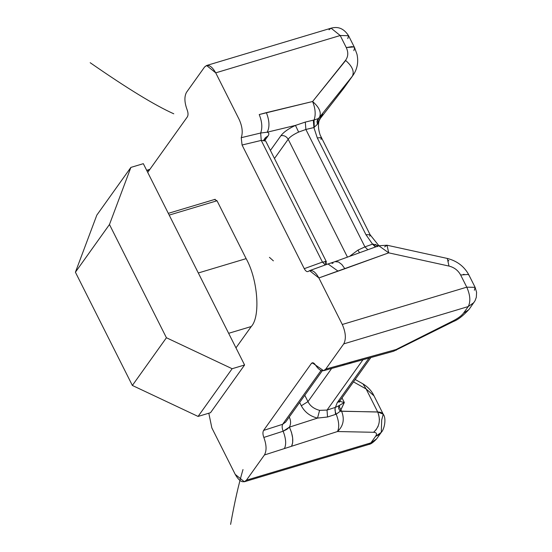 <?xml version="1.0" encoding="UTF-8"?>
<svg xmlns="http://www.w3.org/2000/svg" width="552" height="552" viewBox="0 0 552 552"><rect width="100%" height="100%" fill="white"/><g stroke="black" fill="none" stroke-linecap="round" stroke-linejoin="round"><path stroke-width="0.83" d="M143.334 163.675L244.584 364.989L210.526 412.696L244.584 364.989L232.137 368.722L198.078 416.429L210.526 412.696L198.078 416.429L132.363 385.455L75.41 272.212L96.828 215.114L130.886 167.408L143.334 163.675L130.886 167.408L109.468 224.512L166.421 337.748L232.137 368.722L244.584 364.989L143.334 163.675M217.026 200.762L214.79 199.61L217.026 200.762L246.137 258.64C257.86 279.36 260.675 316.696 251.257 326.529L235.973 347.863L251.257 326.529L228.652 333.304L251.257 326.529C260.675 316.696 257.86 279.36 246.137 258.64L217.026 200.762L169.202 215.101L217.026 200.762M283.148 431.216L286.93 429.325L289.414 427.138L283.148 431.216C285.998 438.667 286.419 444.443 284.404 448.548C286.419 444.443 285.998 438.667 283.148 431.216L263.828 437.439L283.148 431.216C282.017 428.248 281.844 425.937 282.645 424.288L263.587 430.422C262.648 432.119 262.731 434.458 263.828 437.439C266.575 444.891 266.775 450.742 264.429 454.979L337.486 431.533L373.573 432.292C379.466 426.806 380.832 420.024 377.678 411.944L380.266 412.24L382.129 412.999L383.233 414.2L381.701 420.01L381.287 432.34L375.581 436.328L370.916 442.856L376.623 438.868L370.916 442.856L375.581 436.328C377.251 433.81 376.574 432.464 373.573 432.292L337.486 431.533L264.429 454.979L246.433 480.185L370.916 442.856L368.833 444.443L370.916 442.856L246.433 480.185L244.35 481.765L235.242 474.416L211.837 427.883L208.815 413.207L211.837 427.883L235.242 474.416C239.368 481.572 243.094 483.49 246.433 480.185L264.429 454.979C266.775 450.742 266.575 444.891 263.828 437.439C262.731 434.458 262.648 432.119 263.587 430.422L311.404 363.444C312.57 362.202 313.936 362.733 315.502 365.058C319.429 370.868 322.844 372.207 325.749 369.088L343.744 343.882C346.276 338.976 345.793 332.511 342.281 324.486L318.877 277.953C315.247 271.467 311.77 269.252 308.437 271.322C307.105 272.15 305.711 271.267 304.262 268.672L242.066 145.017L241.231 137.69C243.025 132.577 242.328 126.47 239.126 119.384L215.722 72.843C211.595 65.688 207.862 63.77 204.53 67.075L186.535 92.281C184.189 96.517 184.389 102.368 187.135 109.82C188.232 112.808 188.315 115.14 187.376 116.838L147.715 172.383L187.376 116.838C188.315 115.14 188.232 112.808 187.135 109.82C184.389 102.368 184.189 96.517 186.535 92.281L204.53 67.075L206.607 65.495L215.722 72.843L239.126 119.384C242.328 126.47 243.025 132.577 241.231 137.69L260.661 133.018C262.566 127.898 262.09 121.737 259.226 114.547L312.604 101.513L345.524 60.347C348.243 56.628 348.491 52.378 346.27 47.582L340.204 35.521L215.722 72.843L340.204 35.521L331.096 28.173L340.204 35.521L346.27 47.582L353.646 46.941L354.619 47.755L353.853 50.667M198.306 272.978L246.137 258.64L198.306 272.978M325.356 264.925L322.437 262.083L304.262 268.672L322.437 262.083L261.241 140.408L242.066 145.017L304.262 268.672C305.711 271.267 307.105 272.15 308.437 271.322L309.575 270.646L318.877 277.953L342.281 324.486L466.771 287.164C470.276 295.182 470.759 301.647 468.234 306.56L463.57 313.094C461.562 315.709 458.084 318.304 453.13 320.864L396.012 349.561L351.9 361.774L349.513 363.43L351.9 361.774L344.924 363.782L396.012 349.561L453.13 320.864C458.084 318.304 461.562 315.709 463.57 313.094L468.234 306.56L343.744 343.882L468.234 306.56C470.759 301.647 470.276 295.182 466.771 287.164L342.281 324.486C345.793 332.511 346.276 338.976 343.744 343.882L325.749 369.088L344.924 363.782L342.537 365.445L344.924 363.782L325.749 369.088L323.596 370.696L312.266 362.802L311.404 363.444L313.35 362.906L311.404 363.444L263.587 430.422L282.645 424.288L321.05 370.495L282.645 424.288L285.619 422.121L322.258 370.799M149.164 170.354L146.687 170.34M318.877 277.953L337.934 271.046L328.033 263.959L335.443 261.517L338.535 261.986L341.847 264.525L344.89 268.741L318.877 277.953M307.981 271.591L308.437 271.322M260.661 133.018L241.231 137.69L242.066 145.017L261.241 140.408L260.661 133.018L267.175 132.204C269.79 127.305 269.521 120.778 266.375 112.629L259.226 114.547C262.09 121.737 262.566 127.898 260.661 133.018L267.175 132.204L295.458 125.401L305.304 122.082L314.04 119.991C315.923 114.857 315.447 108.696 312.604 101.513L266.375 112.629C269.521 120.778 269.79 127.305 267.175 132.204C269.059 132.777 269.348 134.026 268.037 135.944L264.87 140.387L268.037 135.944L265.498 137.614L264.732 140.346M337.934 271.046L388.718 252.85L344.89 268.741L341.847 264.525L338.535 261.986L334.988 261.648L378.817 245.764L388.718 252.85L378.817 245.764L387.021 245.219L388.718 252.85L448.997 266.071L388.718 252.85L387.021 245.219L384.599 246.903M466.771 287.164L460.699 275.103C458.146 270.411 454.248 267.396 448.997 266.071C454.248 267.396 458.146 270.411 460.699 275.103L466.771 287.164L475.113 287.337L466.771 287.164M130.886 167.408L96.828 215.114L75.41 272.212L109.468 224.512L130.886 167.408M198.078 416.429L232.137 368.722L166.421 337.748L132.363 385.455L198.078 416.429M109.468 224.512L75.41 272.212L132.363 385.455L166.421 337.748L109.468 224.512M468.234 306.56L473.94 302.572L468.234 306.56M326.349 261.655L265.671 141.008L261.241 140.408L322.437 262.083L326.342 261.655L325.928 263.028L325.066 261.31L325.928 263.028L324.755 264.67L325.928 263.028L326.846 264.387M291.532 446.326C293.712 441.565 293.002 435.169 289.414 427.138L291.511 432.451L292.65 437.971L292.657 442.842L291.532 446.326M337.486 431.533C339.473 427.407 339.052 421.624 336.223 414.193L327.536 417.001L317.524 418.085L289.414 427.138L317.524 418.085C310.196 416.339 304.794 412.234 301.309 405.761L299.653 402.47L301.309 405.761C304.794 412.234 310.196 416.339 317.524 418.085L327.536 417.001L335.506 414.435L335.002 407.507L327.032 410.074L327.536 417.001L327.032 410.074L319.601 410.357L317.524 418.085L319.601 410.357C313.957 408.846 310.079 405.934 307.968 401.628L301.309 405.761L307.968 401.628L304.78 395.28L307.968 401.628C310.079 405.934 313.957 408.846 319.601 410.357L327.032 410.074L335.002 407.507L335.506 414.435L336.223 414.193C334.94 411.316 334.664 409.053 335.395 407.404L337.251 402.615L369.088 358.027L337.251 402.615L335.395 407.404C334.664 409.053 334.94 411.316 336.223 414.193C339.052 421.624 339.473 427.407 337.486 431.533C343.378 426.047 344.752 419.265 341.598 411.185C344.752 419.265 343.378 426.047 337.486 431.533M373.649 432.23L373.573 432.292C376.574 432.464 377.251 433.81 375.581 436.328L378.589 434.935L381.287 432.34C384.213 429.58 386.683 418.657 383.226 414.186L377.678 411.944L366.135 388.981L377.678 411.944L340.253 411.24L336.223 414.193L340.253 411.24L338.673 408.611L338.583 405.851L344.331 402.525L340.867 409.729L341.598 411.185L377.72 412.02M379.445 419.092L379.452 419.465M378.113 426.33L377.865 426.882M376.305 429.532L375.822 430.139M345.69 60.472L312.604 101.513C319.353 107.392 321.637 112.67 319.442 117.355L352.369 76.19C354.556 71.505 352.279 66.226 345.524 60.347C348.243 56.628 348.491 52.378 346.27 47.582L351.845 46.63L353.646 46.941L354.619 47.755L348.553 35.694L340.204 35.521L348.553 35.694L347.788 38.605M353.266 73.871L353.197 74.265M352.404 76.141L319.442 117.355C321.637 112.67 319.353 107.392 312.604 101.513C315.447 108.696 315.923 114.857 314.04 119.991L313.322 120.157L313.895 127.546L314.281 127.367L314.04 119.991L318.193 118.659L322.575 113.953L317.359 124.331L313.895 127.546L313.322 120.157L305.304 122.082L305.877 129.472L313.895 127.546L317.296 137.931L320.988 137.614L321.471 138.021L320.988 137.614L321.091 139.477M329.013 29.753L331.096 28.173L206.607 65.495M331.938 263.325L333.049 263.187M463.57 313.094L468.814 309.7M466.84 311.514L466.309 311.866M447.272 258.44L447.299 258.44C457.235 260.993 464.487 266.602 469.048 275.275L475.113 287.337L476.59 292.277L476.321 297.273L475.065 300.716L469.276 309.106C463.321 315.647 458.043 319.78 453.44 321.492L453.433 321.478M396.012 349.561L396.322 350.196L396.012 349.561L393.631 351.231L396.012 349.561M469.048 275.275L468.082 274.461L461.251 274.944M475.113 287.337L474.354 290.248M448.645 260.302L448.783 260.917M463.307 274.454L464.094 274.316M448.997 266.071L447.299 258.44L387.021 245.219M289.227 416.96C290.952 420.548 291.014 423.943 289.414 427.138M366.135 388.981L353.487 381.88L366.135 388.981L373.987 395.818L366.135 388.981L362.94 383.861L366.135 388.981M342.026 397.93L344.331 402.525L339.646 401.304L344.331 402.525L342.026 397.93M320.988 137.614L317.296 137.931L365.962 234.697L370.137 234.786L365.962 234.697L372.538 244.136L364.934 246.896L367.853 249.739L364.934 246.896L372.538 244.136L375.981 246.792L372.538 244.136L375.457 246.979L372.538 244.136L365.962 234.697L317.296 137.931L313.895 127.546L305.877 129.472L298.625 132.073C293.278 134.564 289.8 136.965 288.192 139.276L274.468 158.5L288.192 139.276C286.453 136.42 284.038 135.219 280.947 135.668C284.038 135.219 286.453 136.42 288.192 139.276C289.8 136.965 293.278 134.564 298.625 132.073L295.458 125.401L298.625 132.073L305.877 129.472L305.304 122.082L295.458 125.401C288.51 128.657 283.673 132.08 280.947 135.668L270.404 150.427L280.947 135.668C283.673 132.08 288.51 128.657 295.458 125.401L267.175 132.204M319.546 119.432L343.489 88.624L352.369 76.19L343.461 88.665L319.546 119.432L343.427 88.706M376.968 246.696L378.817 245.764M364.934 246.896L357.979 250.084L359.483 252.768L357.979 250.084L364.934 246.896L305.877 129.472L364.934 246.896M362.988 359.711L327.032 410.074L362.988 359.711M339.149 402.298L340.108 400.614L337.251 402.615L340.108 400.614L370.868 357.53M335.395 407.404L338.583 405.851L338.673 408.611L340.253 411.24L341.598 411.185L340.867 409.729L340.253 411.24L344.331 402.525L339.397 405.409L339.673 407.659L340.867 409.729L339.673 407.659L339.397 405.409L338.583 405.851M331.642 368.467L307.968 401.628L331.642 368.467M321.913 114.823L319.746 118.88C317.911 123.331 318.049 128.713 320.16 135.026L370.137 234.786L369.757 236.242M322.623 113.891L318.193 118.659L319.442 117.355L318.193 118.659L317.007 121.281L317.359 124.331L317.007 121.281L318.193 118.659L314.04 119.991L314.281 127.367M349.547 256.37L357.979 250.084L349.547 256.37M288.192 139.276L347.463 257.128L288.192 139.276M318.883 118.142L317.993 120.17L318.069 122.475L317.993 120.17L318.883 118.142M344.207 87.671L343.461 88.665M377.506 246.24L375.539 244.35L377.506 246.24M372.979 244.074L378.513 245.875M317.359 124.331L318.069 122.475M215.204 199.293L168.319 213.348M244.35 481.765L368.833 444.443C370.744 444.236 373.345 442.38 376.623 438.868L381.287 432.34M453.44 321.492L393.631 351.231L323.596 370.696M309.575 270.646L328.026 263.959M149.896 169.333L146.984 170.244M230.605 524.4C234.524 502.472 238.65 484.187 242.997 469.538M354.619 47.755L356.999 54.331C358.641 62.072 357.316 69.069 353.025 75.314L344.262 87.589M90.19 62.714C127.057 88.32 154.912 105.349 173.77 113.802M348.553 35.694C342.792 26.848 336.34 26.813 331.096 28.173M269.445 257.349L273.385 260.848M383.226 414.186L373.994 395.825C371.8 391.092 368.115 387.104 362.94 383.861L355.184 379.5M265.491 137.614L263.663 140.18M370.137 234.786L378.893 245.737"/></g></svg>
